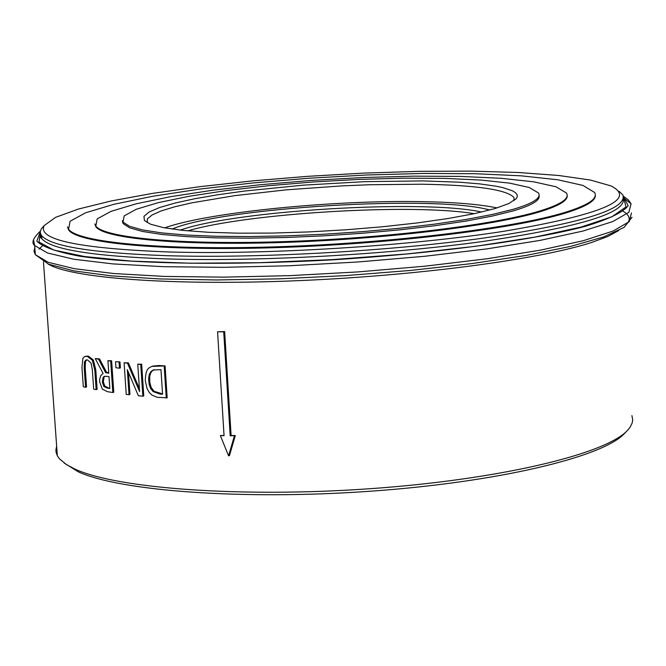 <?xml version="1.0" encoding="UTF-8"?>
<svg xmlns="http://www.w3.org/2000/svg" width="666" height="666" viewBox="0 0 666 666"><rect width="100%" height="100%" fill="white"/><g stroke="black" fill="none" stroke-linecap="round" stroke-linejoin="round"><path stroke-width="1" d="M87.338 356.41L84.707 356.501L82.9 358.266L81.951 367.366L83.3 386.738L85.548 387.296L84.191 367.798L84.499 361.788L85.914 360.048L87.579 359.948L91.1 363.186L92.324 369.647L93.673 389.119L96.145 389.618L94.797 370.13L92.349 360.256L87.338 356.41L88.337 356.102L93.34 359.956L95.779 369.83L97.128 389.31L96.145 389.618M86.663 359.873L85.506 361.48L85.206 367.49L86.563 386.979L85.548 387.296M85.29 356.327L88.337 356.102M149.425 367.724C146.853 369.006 145.471 373.31 145.288 380.636L147.153 388.844L149.475 392.69L152.031 395.154L157.243 397.319L167.174 397.835L165.085 365.917L151.715 366.408L149.425 367.724M152.747 366.075L159.124 365.534L165.085 365.917M166.267 398.135L164.177 366.208M153.147 391.608L150.599 388.469L149.159 384.415L148.626 378.921L149.201 374.667L150.882 371.661L153.272 369.996L160.956 369.663L162.571 394.222L159.965 394.039L153.147 391.608L154.062 391.308L162.546 393.864M151.482 371.095L152.397 370.812L150.782 372.802L149.75 376.007L149.775 382.409L151.14 387.412L154.062 391.308M153.272 369.996L154.187 369.713L152.397 370.812M124.092 362.77L126.232 394.372L129.021 394.713L127.331 369.68L138.345 395.754L142.849 396.203L140.734 364.46L137.762 364.185L139.594 391.55L127.464 363.145L124.092 362.77L128.396 362.862L138.811 387.312M140.734 364.46L141.658 364.169L143.773 395.904L142.849 396.203M137.762 364.185L141.658 364.169M127.464 363.145L128.396 362.862M129.021 394.713L129.953 394.414L128.471 372.419M223.718 331.843L217.566 331.801L224.059 435.681L220.363 435.589L228.58 455.869L229.487 455.536L235.306 435.556L230.195 435.805L223.718 331.843L224.642 331.56L231.102 435.489L235.306 435.556M220.363 435.589L224.042 435.339M228.58 455.869L234.399 435.88M231.102 435.489L230.195 435.805M217.566 331.801L224.642 331.56M95.246 358.599L103.088 373.435L100.766 375.549L99.642 379.52L99.659 381.918L102.339 389.16L107.517 391.683L112.82 392.524L110.673 361.064L107.917 360.664L108.774 373.185L105.669 372.702L98.551 359.182L95.246 358.599L99.525 358.882L106.635 372.402L108.741 372.735M107.126 388.053L103.871 386.447L102.331 382.068L103.113 377.339L104.162 376.407L106.627 376.307L109.016 376.673L109.823 388.486L107.126 388.053L109.79 388.028M104.862 376.24L104.087 377.039L103.305 381.768L104.837 386.147L108.083 387.745M103.113 377.339L104.087 377.039M103.871 386.447L104.837 386.147M110.673 361.064L111.63 360.772L113.778 392.224L112.82 392.524M107.917 360.664L111.63 360.772M105.669 372.702L106.635 372.402M98.551 359.182L99.525 358.882M115.551 361.73L115.967 367.757L119.439 368.206L120.388 367.915L119.98 361.879L115.551 361.73L119.98 361.879M119.439 368.206L119.031 362.171M631.909 415.601L632.7 419.763L632.192 422.96L630.028 427.306L627.28 430.611C605.053 454.528 497.527 479.853 369.347 488.761C241.217 497.777 117.624 488.611 75.216 469.214L66.467 464.618L59.432 458.791L57.334 455.777L56.102 452.43L55.911 449.725L56.652 446.295M43.565 226.298L41.4 228.763L40.343 231.277L40.393 233.242L41.592 235.647C50.791 246.353 92.624 253.038 167.099 255.694C258.008 258.416 386.363 251.398 481.959 238.311C580.669 223.743 627.655 209.307 622.893 194.996L619.122 191.309M423.151 180.911L364.91 181.651L303.163 185.156L244.33 191.067L217.957 194.738L194.597 198.776L174.95 203.072L159.624 207.517L149.151 211.979L143.973 216.333L144.389 220.454L150.533 224.192L163.611 227.672L183.067 230.411L208.291 232.276L238.436 233.183L272.344 233.075L308.683 231.926L345.954 229.795L382.609 226.756L417.124 222.952L448.093 218.523L474.309 213.678L494.805 208.608L508.907 203.53L516.267 198.618L517.332 196.537L517.049 194.539L515.426 192.632L512.504 190.842L502.905 187.637L496.32 186.247L479.903 183.908L459.59 182.201L423.151 180.911M147.203 222.652L147.377 218.881L152.173 214.918L161.363 210.864L174.617 206.826L191.55 202.889L234.532 195.679L286.139 189.852L341.7 185.906L369.447 184.748L421.836 184.216C475.815 185.148 506.501 189.544 513.902 197.402L514.094 200.583M164.66 227.872C207.476 212.412 333.566 199.825 422.727 201.673C455.228 202.264 480.011 204.345 497.086 207.925M513.494 209.216C533.1 203.38 541.441 197.985 538.536 193.023L529.32 187.521L509.706 183.142L481.077 180.07L445.146 178.396L403.846 178.18L359.199 179.395L313.295 181.96L268.24 185.756L226.082 190.609L188.828 196.32L158.341 202.631L136.33 209.249L124.209 215.851L123.002 222.086L129.537 226.274L142.407 229.903L161.405 232.859L186.055 235.015L215.667 236.272L249.309 236.563L285.847 235.881L324.026 234.224L362.479 231.643L399.808 228.238L434.698 224.126L465.925 219.472L492.465 214.444L513.494 209.216M180.295 230.111C235.023 210.514 423.809 199.084 481.593 212.054M489.726 210.031C436.471 194.53 221.928 207.542 172.103 229.079M474.242 213.694C412.029 203.197 247.194 213.17 187.695 230.861M168.723 251.964C78.43 248.468 36.921 239.677 44.197 225.583L55.561 217.374L78.338 209.066L111.105 200.99L152.231 193.431L199.95 186.663L252.406 180.902L307.7 176.332L363.902 173.102L419.072 171.345L471.237 171.129L518.423 172.502L558.691 175.483L590.159 179.995L611.122 185.939C637.512 199.567 601.739 214.685 503.796 231.293C407.892 246.195 266.65 254.862 168.723 251.964M595.304 195.105C596.012 200.766 585.772 206.843 564.585 213.328C512.662 229.187 389.735 244.097 276.065 247.635C162.221 251.249 77.964 243.232 68.656 230.036L67.491 226.856M64.127 463.02L78.322 471.836C120.379 491.108 242.582 500.216 369.214 491.308C495.887 482.5 602.222 457.409 624.317 433.658L627.28 430.611M564.552 212.537C512.62 228.38 389.693 243.273 276.015 246.82C162.171 250.441 77.905 242.449 68.606 229.279L70.072 221.262L85.564 212.804L113.62 204.362L152.306 196.345L199.434 189.119L252.63 182.984L309.407 178.197L367.241 174.967L423.559 173.443L475.79 173.726L521.37 175.849L557.833 179.778L582.892 185.406L594.613 192.491C598.143 198.61 588.12 205.294 564.552 212.537M567.191 195.504C567.873 200.657 558.458 206.169 538.952 212.054C491.858 226.207 382.126 239.394 280.91 242.524C179.554 245.721 104.187 238.611 95.879 226.79L94.863 223.934M538.919 211.264C491.816 225.399 382.084 238.578 280.869 241.716C179.504 244.913 104.129 237.829 95.829 226.024L97.169 218.906L110.964 211.38L135.989 203.846L170.563 196.686L212.754 190.21L260.431 184.715L311.355 180.419L363.236 177.522L413.728 176.157L460.489 176.407L501.232 178.305L533.757 181.818L556.085 186.813L566.55 193.107C569.771 198.659 560.564 204.712 538.919 211.264M539.06 195.588C540.284 200.299 531.784 205.369 513.569 210.789L492.54 216.025L466.009 221.07L434.781 225.732L399.891 229.845L362.562 233.25L324.117 235.831L285.947 237.487L249.4 238.17L215.767 237.862L186.155 236.588L161.505 234.424L142.516 231.46L129.637 227.805L123.11 223.601L122.269 220.687M84.499 361.788L85.506 361.48M84.191 367.798L85.206 367.49M94.797 370.13L95.779 369.83M92.349 360.256L93.34 359.956M158.208 365.825L159.124 365.534M159.965 394.039L160.872 393.739M148.693 380.985L149.609 380.694M102.331 382.068L103.305 381.768M47.96 263.936C70.205 277.872 167.641 285.606 289.552 281.002C411.338 276.448 537.57 259.981 591.658 242.466L607.817 236.48L618.606 230.602M42.241 246.029L39.011 249.159M627.855 222.902C630.635 218.706 629.079 214.835 623.193 211.305M631.468 212.978L629.22 221.661L613.153 231.035L583.358 240.676L540.759 250.083L487.137 258.749L425.149 266.167L358.117 271.911L289.768 275.641L223.951 277.148L164.227 276.415L113.636 273.518L74.467 268.706L48.152 262.287L35.331 254.662L33.966 251.265L34.832 247.752M33.566 240.135L34.674 245.521L47.494 252.988L73.801 259.24L112.987 263.911L163.595 266.683L223.343 267.332L289.194 265.759L357.567 262.004L424.642 256.285L486.663 248.918L540.317 240.343L582.95 231.052L612.762 221.553L628.846 212.337L631.093 203.813L623.634 197.894M623.567 196.811L628.155 205.752C623.001 212.329 608.791 219.181 585.506 226.29C531.868 240.468 435.805 253.405 332.634 259.823C229.479 265.584 134.107 264.011 80.444 256.335C57.068 252.064 42.524 247.011 36.821 241.159L40.276 231.851M40.36 233.067L39.019 242.058L53.804 250.066L84.807 256.568L131.011 261.08L190.168 263.203L258.841 262.72L332.617 259.59L406.493 253.987L475.407 246.32L534.823 237.121L581.11 227.048L611.879 216.775L626.023 206.918L623.626 198.035M623.018 198.052C627.78 212.454 580.81 226.964 482.117 241.583C386.538 254.72 258.208 261.721 167.308 258.941C92.849 256.227 51.016 249.475 41.808 238.694L40.626 233.982M85.914 360.048L86.364 359.915M43.465 261.83L57.334 455.777M632.034 217.249L624.109 227.364L603.646 236.93L570.729 246.37L526.29 255.394L472.111 263.553L410.764 270.421L345.404 275.616L279.479 278.846L216.475 279.961L159.615 278.937L111.547 275.874L74.209 270.945L48.593 264.194L35.331 254.662L34.674 245.521C31.152 242.815 33.05 238.02 40.376 231.127M631.093 203.813L628.263 199.775L623.459 196.312M41.592 235.647L41.808 238.694L40.551 237.379L40.21 235.756L40.726 234.224M515.609 199.325L516.267 198.618M513.902 197.402L514.052 200.616M44.197 225.583L41.4 228.763M78.322 471.836L75.216 469.214M95.829 226.024L95.879 226.79M123.002 222.086L123.11 223.601M68.606 229.279L68.656 230.036"/></g></svg>

